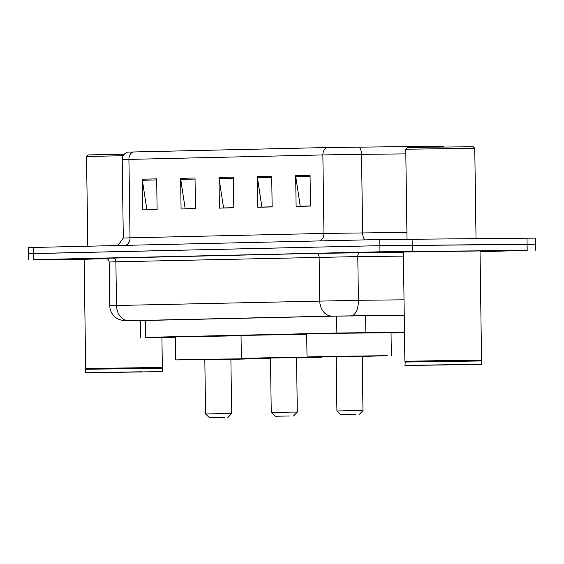 <?xml version="1.0" encoding="UTF-8"?>
<svg xmlns="http://www.w3.org/2000/svg" width="564" height="564" viewBox="0 0 564 564"><rect width="100%" height="100%" fill="white"/><g stroke="black" fill="none" stroke-linecap="round" stroke-linejoin="round"><path stroke-width="0.85" d="M404.48 332.189L336.877 333.028L145.752 337.357L175.376 337.385M391.035 332.993L404.487 332.689M84.149 259.454L33.417 259.673L379.96 251.812L527.178 250.374L480.042 251.699M28.369 259.842L28.285 253.708L33.332 253.539L379.868 245.678L530.668 244.416M404.24 315.297L333.909 316.157L129.135 320.853A15.334 11.52 89.7 0 1 129.008 320.853L140.464 320.782M535.715 244.247L535.631 238.114L379.784 239.545L28.2 247.575L28.285 253.708L379.868 245.678L527.093 244.24L535.715 244.247L535.8 250.374M327.071 147.535A7.67 5.985 88.7 0 0 322.862 154.931L122.205 159.556C122.395 155.84 124.2 153.359 127.626 152.111L327.071 147.535L429.246 146.33L442.31 146.302L443.917 146.943M310.059 175.39L310.489 206.057L296.107 206.382L295.677 175.714L310.059 175.39M195.024 177.998L195.454 208.666L181.072 208.99L180.649 178.323L195.024 177.998M156.679 178.866L157.109 209.533L142.727 209.864L142.304 179.197L156.679 178.866M271.714 176.257L272.144 206.925L257.762 207.249L257.332 176.588L271.714 176.257M233.369 177.131L233.799 207.799L219.417 208.123L218.994 177.456L233.369 177.131M233.799 207.7L223.541 207.933L219.079 178.52A6.133 4.787 -91.3 0 1 218.994 177.456M272.144 206.826L261.886 207.058L257.424 177.653A6.133 4.787 -91.3 0 1 257.332 176.588M157.109 209.441L146.851 209.674L142.389 180.261A6.133 4.787 -91.3 0 1 142.304 179.197M195.454 208.567L185.196 208.8L180.734 179.387A6.133 4.787 -91.3 0 1 180.649 178.323M310.482 205.959L300.231 206.191L295.769 176.779A6.133 4.787 -91.3 0 1 295.677 175.714M162.333 367.446L161.96 367.834L86.059 368.891L85.672 368.518L162.34 367.446L161.917 337.462M85.728 372.733L162.397 371.662L85.728 372.733L85.679 369.279L162.347 368.207L161.96 367.827M85.672 368.511L84.142 259.264L107.146 258.7M87.794 246.165L86.539 156.475L123.163 155.727M86.546 156.475L88.055 154.924L124.291 154.191M224.423 417.466L209.47 417.727L224.423 417.466M226.763 413.581L231.649 413.581L230.887 359.148L204.824 359.515L205.585 413.948L226.763 413.581M204.824 359.79L175.686 359.917L199.6 359.317L255.866 358.676L230.895 359.43M175.686 359.917L175.369 336.919L241.039 335.756M290.086 415.978L275.133 416.239L290.086 415.978M292.427 412.094L297.313 412.094L296.551 357.661L270.487 358.027L271.249 412.46L292.427 412.094M270.487 358.302L241.35 358.429L265.263 357.83L321.529 357.181L296.558 357.943M241.35 358.429L241.032 335.432L306.703 334.269M355.75 414.491L340.797 414.751L355.75 414.491M358.091 410.599L362.976 410.606L362.222 356.173L336.151 356.533L336.912 410.966L358.091 410.599M336.158 356.815L307.02 356.941L330.927 356.342L387.193 355.694L362.222 356.448M307.02 356.941L306.696 333.944L330.61 333.345L391.028 332.767L391.353 355.764M405.763 149.234L407.271 147.683L426.067 147.211L473.203 146.76L474.761 148.276L405.763 149.234L407.011 239.115M467.182 360.192L481.55 360.206L480.027 250.952L403.359 252.023L404.889 361.277L467.182 360.192M404.945 365.493L481.614 364.422L404.945 365.493L405.276 361.651L481.177 360.593L481.55 360.206M404.896 362.039L481.564 360.967L481.177 360.593M145.512 320.437L145.752 337.357M336.637 316.101L336.877 333.028M365.634 315.685L365.867 332.577M105.792 258.27L316.087 253.37L403.366 252.256M33.417 259.673L33.248 247.406M527.178 250.374L527.009 238.107M412.291 251.332L412.115 239.066M379.96 251.812L379.784 239.545M109.162 262.013L109.768 305.716L116.501 305.491L115.888 261.788L109.162 262.013C108.655 258.178 105.01 258.072 105.708 258.263M404.24 315.276L331.928 316.108L128.684 320.719A15.334 11.971 -91.3 0 1 116.501 305.491L358.408 300.288L357.795 256.585L115.888 261.788A3.835 2.989 88.7 0 0 112.842 257.981M351.259 315.812A15.334 7.367 89.4 0 0 358.408 300.288L404.028 299.822M403.415 256.119L357.795 256.585A3.835 1.84 -90.6 0 1 359.585 252.7M331.928 316.108A15.334 11.971 -91.3 0 1 319.746 300.88L319.132 257.177A3.835 2.989 88.7 0 0 316.087 253.37M128.684 320.719L129.135 320.853M122.205 159.556L123.297 238.064L130.03 237.832L128.93 159.33A7.67 5.985 -91.3 0 1 133.139 151.935M358.767 147.049A7.67 3.68 89.4 0 1 361.524 154.339L322.862 154.931L323.962 233.433L406.919 232.389M405.826 153.887L361.524 154.339L362.617 232.84A7.67 3.68 -90.6 0 0 365.007 239.876M429.246 146.33A7.67 3.68 89.4 0 1 430.163 147.148M125.603 245.312A7.67 5.985 -91.3 0 0 130.03 237.832L323.962 233.433A7.67 5.985 -91.3 0 1 319.534 240.913M233.383 178.196L219.079 178.52M195.038 179.063L180.734 179.387M156.693 179.937L142.389 180.261M271.728 177.329L257.424 177.653M310.073 176.454L295.769 176.779M142.086 371.789L101.555 372.381L142.086 371.789M461.303 364.548L420.772 365.141L461.303 364.548M140.464 320.549L140.704 337.533M109.768 305.716C109.909 310.151 111.602 313.887 114.852 316.905L117.481 318.808L122.571 320.627L129.008 320.853M123.297 238.064L117.925 245.481M162.397 371.662L162.347 368.207M152.407 371.761L95.718 372.557M86.059 368.891L85.679 369.279M227.87 417.473L231.649 413.581M209.47 417.727L205.585 413.948M293.534 415.978L297.313 412.094M275.133 416.239L271.249 412.46M359.197 414.491L362.976 410.606M340.797 414.751L336.912 410.966M476.023 238.53L474.761 148.276M481.614 364.422L481.564 360.967M471.624 364.52L414.935 365.317M405.276 361.651L404.889 361.277"/></g></svg>

